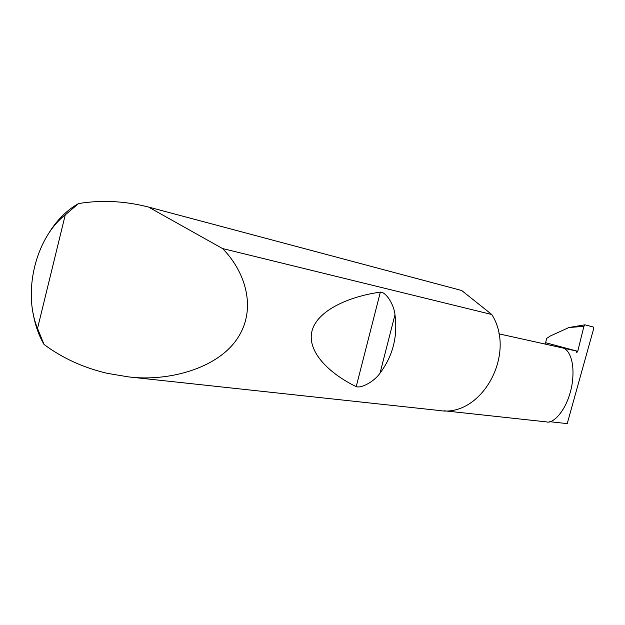 <?xml version="1.0" encoding="UTF-8"?>
<svg xmlns="http://www.w3.org/2000/svg" width="625" height="625" viewBox="0 0 625 625"><rect width="100%" height="100%" fill="white"/><g stroke="black" fill="none" stroke-linecap="round" stroke-linejoin="round"><path stroke-width="0.94" d="M444.047 410.773L546.688 421.906C552.391 424.094 566.914 411.547 571.875 385.516C575.977 360.086 567.82 348.711 562.914 348.023L575.992 350.914L576.805 352.547L577.75 351.305L583.898 326.383L568.938 327.5L550.227 336.031L546.68 338.398L545.633 342.711L577.75 351.305M394.977 314.758C397.852 336.469 392.859 355.945 380.008 373.195C374.727 380.992 361.703 388.602 356.211 386.648C328.57 373.203 306.836 351.312 311.984 331.062C317.094 310.805 348.016 296.672 380.352 292.109C386.406 292.055 394.141 305.203 394.977 314.758L380.008 373.195M47.633 235.125C55.977 220.977 66.273 210.453 78.516 203.57C101.258 199.82 124.578 200.969 148.469 207.031L222.508 248.531C243.789 269.836 257.992 306.977 237.609 338.188C217.102 369.438 166.516 381.836 128.211 376.852L107.398 373.359C83.531 367.781 62.422 358.156 44.055 344.469C38.68 335.297 35.031 324.852 33.109 313.141M222.508 248.531L491.797 314.516C516.93 354.164 481.453 417.648 439.414 410.516L128.211 376.852M583.898 326.383L585.031 324.844L593.398 327.055L593.609 328.906L567.219 423.609L549.734 421.695M568.938 327.5L584.891 324.836M544.852 344L546.836 344.438M544.875 343.914L545.633 342.711M149.758 207.375L461.672 290.508L491.797 314.516M78.516 203.57L65.258 214.906L37.531 328.438L44.055 344.469M65.258 214.906C35.672 237.945 22.539 292.125 37.531 328.438M498.836 333.82L575.992 350.914M380.352 292.109L356.211 386.648"/></g></svg>
